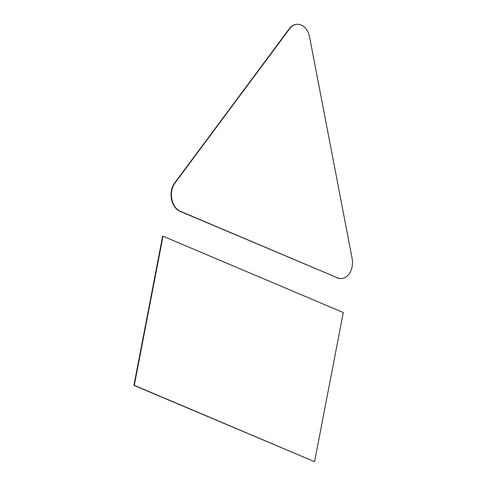 <?xml version="1.0" encoding="UTF-8"?>
<svg xmlns="http://www.w3.org/2000/svg" width="486" height="486" viewBox="0 0 486 486"><rect width="100%" height="100%" fill="white"/><g stroke="black" fill="none" stroke-linecap="round" stroke-linejoin="round"><path stroke-width="0.73" d="M163.004 236.19L343.286 312.547L314.563 461.682L133.923 385.349L162.64 236.214L163.004 236.19L134.288 385.325L314.563 461.682M134.288 385.325L133.923 385.349M337.491 277.828L180.288 211.252A16.652 11.919 -93.2 0 1 174.887 183.161L289.638 28.741A16.652 11.919 -93.2 0 1 297.153 24.3A16.652 11.919 -93.2 0 1 309.625 37.203L352.077 258.2A16.652 11.919 -93.2 0 1 341.494 278.551A16.652 11.919 -93.2 0 1 337.491 277.828L179.923 211.27A16.652 11.919 -93.2 0 1 174.529 183.179L289.273 28.765A16.652 11.919 -93.2 0 1 296.794 24.318A16.652 11.919 -93.2 0 1 296.976 24.312M341.318 278.557A16.652 11.919 -93.2 0 1 341.136 278.569A16.652 11.919 -93.2 0 1 337.126 277.852M180.288 211.252L179.923 211.27M174.887 183.161L174.529 183.179M289.638 28.741L289.273 28.765M297.153 24.3L296.794 24.318M341.494 278.551L341.136 278.569"/></g></svg>

